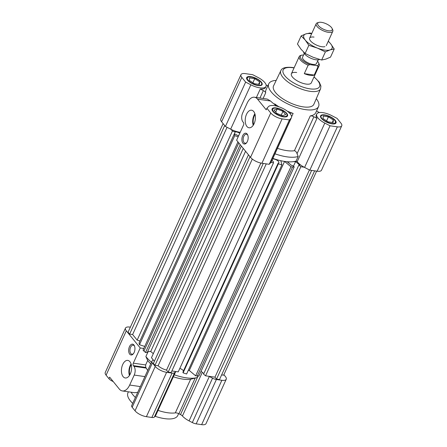 <?xml version="1.0" encoding="UTF-8"?>
<svg xmlns="http://www.w3.org/2000/svg" width="447" height="447" viewBox="0 0 447 447"><rect width="100%" height="100%" fill="white"/><g stroke="black" fill="none" stroke-linecap="round" stroke-linejoin="round"><path stroke-width="0.67" d="M290.265 161.864L287.488 162.021L291.6 165.463L292.444 165.418L294.204 166.893L292.562 166.982L290.941 166.753L284.577 161.412A31.933 12.17 -155.5 0 1 280.839 160.713L281.901 164.921L278.392 163.792L278.202 163.049A3.833 1.458 24.5 0 0 278.872 162.613A3.833 1.458 24.5 0 0 277.47 160.534A3.833 1.458 24.5 0 0 273.743 159.003A3.833 1.458 24.5 0 0 272.603 158.998M272.027 160.255A3.833 1.458 24.5 0 0 273.184 161.428L273.53 162.797L270.983 162.429M239.776 133.279A3.833 1.458 24.5 0 0 236.34 131.938A3.833 1.458 24.5 0 0 235.206 131.932L232.44 131.038L231.105 129.395M223.12 123.618L128.071 332.182L129.636 334.105L132.625 334.535L137.156 340.117L139.928 341.011L235.206 131.932M314.621 170.843L219.522 379.525L216.538 379.095L311.637 170.413M250.018 156.735L154.975 365.294L153.41 363.366L248.459 154.807M266.256 163.876L171.156 372.552L168.167 372.122L263.272 163.446M221.628 374.899L223.645 375.189L316.638 171.134M129.636 334.105L224.685 125.546M238.184 136.76L234.77 135.659L234.329 133.921L235.837 134.407A3.833 1.458 24.5 0 0 238.642 135.765M304.144 167.212L300.848 166.737L298.853 165.06L299.702 165.016L295.59 161.568L293.014 161.713M298.853 165.06L203.569 374.139L205.564 375.815L214.973 377.167L216.538 379.095M201.061 371.278L203.821 373.591M284.577 161.412L189.293 370.496A31.933 12.17 -155.5 0 1 188.293 370.334A31.933 12.17 24.5 0 0 189.293 370.496L195.657 375.832L198.921 375.972L294.204 166.893M278.202 163.049L182.918 372.127L183.108 372.871L186.617 374.005L281.901 164.921M179.823 368.423A3.833 1.458 -155.5 0 1 183.477 370.904M171.883 370.96L178.247 371.876L273.53 162.797M154.975 365.294L158.115 365.747A8.756 3.336 24.5 0 0 166.524 370.099L168.167 372.122M245.571 151.254L151.472 357.734L154.36 361.288M147.65 351.649L150.717 351.482L153.321 353.666M237.949 141.872L143.046 350.124L145.493 352.504L147.303 352.404L241.346 146.052M234.329 133.921L139.045 343.005L139.486 344.738L144.727 346.425M158.115 365.747L252.309 159.065M166.524 370.099L260.875 163.06M150.717 351.482L243.257 148.41M132.625 334.535L227.065 127.306M137.156 340.117L232.44 131.038M139.486 344.738L234.77 135.659M143.895 351.163L238.799 142.917M145.493 352.504L240.212 144.66M293.456 166.262L295.59 161.568M205.564 375.815L300.848 166.737M214.973 377.167L309.413 169.938M183.108 372.871L278.392 163.792M195.657 375.832L290.941 166.753M197.278 376.067L292.562 166.982M321.522 22.35A7.973 3.04 24.5 0 0 318.845 22.406A7.973 3.04 24.5 0 0 319.443 26.669A7.973 3.04 24.5 0 0 328.355 30.765A7.973 3.04 24.5 0 0 332.071 28.429A7.973 3.04 24.5 0 0 321.522 22.35M332.071 28.429L332.657 29.664A9.124 3.475 -155.5 0 1 332.803 31.307A9.124 3.475 -155.5 0 1 328.411 32.335A9.124 3.475 -155.5 0 1 319.532 28.686A9.124 3.475 -155.5 0 1 316.197 23.741A9.124 3.475 -155.5 0 1 317.526 22.775L318.845 22.406M303.597 52.059A9.124 3.475 24.5 0 0 315.906 59.769A9.124 3.475 24.5 0 0 319.588 59.457M304.239 53.495L302.574 57.149A7.666 2.922 24.5 0 0 305.379 61.306A7.666 2.922 24.5 0 0 312.833 64.374A7.666 2.922 24.5 0 0 316.521 63.508L318.186 59.848M318.057 66.625L316.878 65.636A10.035 3.822 24.5 0 0 318.521 62.686L318.99 63.67A10.946 4.174 -155.5 0 1 319.164 65.636A10.946 4.174 -155.5 0 1 318.057 66.625L314.213 75.068A10.946 4.174 -155.5 0 1 310.045 75.314A10.946 4.174 -155.5 0 1 304.312 73.638L308.156 65.195A10.946 4.174 -155.5 0 1 299.239 56.557A10.946 4.174 -155.5 0 1 300.339 55.568L301.77 55.137M316.878 65.636L310.039 64.647L308.156 65.195M318.521 62.686A10.035 3.822 24.5 0 0 317.549 61.261M310.039 64.647A10.035 3.822 24.5 0 1 301.474 59.311A10.035 3.822 24.5 0 1 301.881 55.104A10.035 3.822 24.5 0 1 302.217 55.02L303.463 55.204M314.213 75.068L304.312 73.638M242.933 143.219A5.476 3.079 -81.8 0 0 246.537 142.878A5.476 3.079 -81.8 0 0 247.683 134.944A5.476 3.079 -81.8 0 0 247.13 134.005A5.476 3.079 -81.8 0 0 242.687 135.726A5.476 3.079 -81.8 0 0 242.933 143.219M247.828 135.335A4.559 2.565 -81.8 0 0 247.526 134.882A4.559 2.565 -81.8 0 0 246.431 134.206A4.559 2.565 -81.8 0 0 243.464 137.29A4.559 2.565 -81.8 0 0 244.028 142.559A4.559 2.565 -81.8 0 0 245.129 143.236A4.559 2.565 -81.8 0 0 246.789 142.543M246.912 126.456A8.873 4.995 -81.8 0 0 249.046 127.775A8.873 4.995 -81.8 0 0 254.812 121.768A8.873 4.995 -81.8 0 0 253.717 111.526A8.873 4.995 -81.8 0 0 251.577 110.208A8.873 4.995 -81.8 0 0 245.811 116.214A8.873 4.995 -81.8 0 0 246.912 126.456M319.164 65.636L311.324 82.829A10.946 4.174 -155.5 0 1 306.055 84.064A10.946 4.174 -155.5 0 1 295.406 79.683A10.946 4.174 -155.5 0 1 291.399 73.749A10.946 4.174 -155.5 0 1 296.674 72.515M258.031 85.578A8.487 3.235 24.5 0 0 262.115 84.623A8.487 3.235 24.5 0 0 259.009 80.019A8.487 3.235 24.5 0 0 250.756 76.627A8.487 3.235 24.5 0 0 246.671 77.582A8.487 3.235 24.5 0 0 249.778 82.187A8.487 3.235 24.5 0 0 258.031 85.578M331.959 123.858A8.487 3.235 24.5 0 0 336.043 122.897A8.487 3.235 24.5 0 0 332.942 118.299A8.487 3.235 24.5 0 0 324.69 114.901A8.487 3.235 24.5 0 0 320.605 115.862A8.487 3.235 24.5 0 0 323.706 120.461A8.487 3.235 24.5 0 0 331.959 123.858M283.443 116.863A8.487 3.235 24.5 0 0 287.527 115.907A8.487 3.235 24.5 0 0 284.426 111.303A8.487 3.235 24.5 0 0 276.173 107.911A8.487 3.235 24.5 0 0 272.089 108.867A8.487 3.235 24.5 0 0 275.19 113.471A8.487 3.235 24.5 0 0 283.443 116.863M277.464 148.337A27.368 10.432 24.5 0 0 286.717 150.6A27.368 10.432 24.5 0 0 294.4 150.734C295.523 150.918 296.406 151.902 297.059 153.679L298.183 156.461A31.933 12.17 -155.5 0 1 286.924 156.847A31.933 12.17 -155.5 0 1 274.972 153.807M298.183 156.461L296.082 161.065A31.933 12.17 -155.5 0 1 284.828 161.451A31.933 12.17 -155.5 0 1 272.871 158.411M280.833 70.687L273.536 85.93A22.154 8.443 24.5 0 0 281.554 97.96A22.154 8.443 24.5 0 0 303.161 106.861A22.154 8.443 24.5 0 0 313.855 104.307L320.572 88.797A21.836 8.32 -155.5 0 1 310.034 91.317A21.836 8.32 -155.5 0 1 288.734 82.544A21.836 8.32 -155.5 0 1 280.833 70.687C281.856 67.91 285.694 66.838 292.349 67.463L294.126 67.765M276.179 80.41A27.368 10.432 24.5 0 0 268.764 83.824A27.368 10.432 24.5 0 0 278.772 98.67A27.368 10.432 24.5 0 0 305.396 109.616A27.368 10.432 24.5 0 0 318.571 106.526A27.368 10.432 24.5 0 0 316.286 98.686M268.764 83.824L265.965 89.964A27.368 10.432 24.5 0 0 265.691 92.803L263.11 98.474M275.676 105.889A3.649 1.391 24.5 0 0 274.469 104.324A27.368 10.432 -155.5 0 1 270.536 101L267.172 99.061L254.46 97.228A12.773 7.191 -81.8 0 0 247.163 103.134L242.615 113.113A6.387 3.593 -81.8 0 0 242.905 121.852L243.453 122.528A1.827 1.028 98.2 0 1 243.537 125.026L236.608 140.224L250.527 157.355A9.124 3.475 24.5 0 0 261.903 163.244L269.217 164.3L270.848 162.579A12.773 4.867 24.5 0 0 271.212 162.049L291.433 117.684A12.773 4.867 24.5 0 0 282.582 108.314A12.773 4.867 24.5 0 0 268.552 106.559L266.915 108.275L266.216 109.811L257.533 99.128A12.773 7.191 -81.8 0 0 254.46 97.228M290.002 113.588L290.215 113.365A3.649 1.391 -155.5 0 1 293.131 113.415A27.368 10.432 -155.5 0 1 287.287 111.141M279.101 106.861A27.368 10.432 -155.5 0 1 274.676 103.866A3.649 1.391 -155.5 0 1 275.838 105.715A3.649 1.391 -155.5 0 1 275.738 105.872L275.71 105.894M245.643 82.092L250.873 84.801A12.773 4.867 24.5 0 0 259.869 87.841A12.773 4.867 24.5 0 0 266.015 86.4A12.773 4.867 24.5 0 0 257.913 77.404L252.678 74.694L245.364 73.638A9.124 3.475 24.5 0 0 240.972 74.671A9.124 3.475 24.5 0 0 241.81 77.376L245.643 82.092L225.428 126.456L230.658 129.166A12.773 4.867 24.5 0 0 239.648 132.206A12.773 4.867 24.5 0 0 240.229 132.278M266.015 86.4L265.529 87.472A12.773 4.867 24.5 0 1 260.266 89.02L256.399 97.507M267.842 85.846L266.116 84.952M260.266 89.02L263.339 90.612A3.649 1.391 -155.5 0 1 265.691 92.803M318.571 106.526L315.778 112.666A27.368 10.432 -155.5 0 1 310.279 115.89A3.649 1.391 -155.5 0 1 313.878 116.773L316.951 118.366L297.221 161.658A12.773 4.867 24.5 0 0 304.591 167.441L309.821 170.151L317.135 171.207A9.124 3.475 24.5 0 0 321.527 170.178L341.743 125.814A9.124 3.475 24.5 0 0 340.905 123.104L337.077 118.388L331.842 115.678A12.773 4.867 24.5 0 0 316.705 114.08A12.773 4.867 24.5 0 0 324.807 123.081L330.037 125.786L309.821 170.151M316.705 114.08L316.213 115.158A12.773 4.867 24.5 0 0 316.951 118.366M319.432 112.555L318.398 112.018A3.649 1.391 -155.5 0 1 316.638 110.778M266.915 108.275L270.748 112.996A9.124 3.475 24.5 0 0 282.118 118.88L289.433 119.936L269.217 164.3M289.433 119.936L291.07 118.215A12.773 4.867 24.5 0 0 291.433 117.684M296.082 161.065L297.221 161.658M330.037 125.786L337.351 126.842A9.124 3.475 24.5 0 0 341.743 125.814M240.972 74.671L220.757 119.036A9.124 3.475 24.5 0 0 221.595 121.74L225.428 126.456M255.075 114.482A8.029 4.52 -81.8 0 0 253.605 124.663M254.874 113.767A8.873 4.995 -81.8 0 0 253.214 125.294M178.621 413.62L177.75 415.531A27.368 10.432 -155.5 0 1 164.574 418.621A27.368 10.432 -155.5 0 1 155.103 416.286M132.698 403.384A27.368 10.432 -155.5 0 1 127.937 392.835L128.401 391.818M134.15 352.454A5.476 3.079 -81.8 0 0 134.452 345.9A5.476 3.079 -81.8 0 0 129.462 346.676A5.476 3.079 -81.8 0 0 129.339 353.611A5.476 3.079 -81.8 0 0 133.312 353.834A5.476 3.079 -81.8 0 0 134.15 352.454M134.603 346.291A4.559 2.565 -81.8 0 0 133.2 345.157A4.559 2.565 -81.8 0 0 130.597 347.269A4.559 2.565 -81.8 0 0 131.904 354.186A4.559 2.565 -81.8 0 0 133.564 353.499M130.328 373.871A8.873 4.995 -81.8 0 0 127.792 360.399A8.873 4.995 -81.8 0 0 122.724 364.506A8.873 4.995 -81.8 0 0 125.261 377.972A8.873 4.995 -81.8 0 0 130.328 373.871M131.088 363.964A8.873 4.995 -81.8 0 0 130.189 365.579A8.873 4.995 -81.8 0 0 129.429 375.486M131.289 364.679A8.029 4.52 -81.8 0 0 130.552 366.026A8.029 4.52 -81.8 0 0 129.82 374.86M197.999 376.022L197.334 377.486A31.933 12.17 -155.5 0 1 196.931 377.603A31.933 12.17 -155.5 0 1 186.22 377.821A31.933 12.17 -155.5 0 1 174.263 374.782M196.931 377.603L190.64 379.257A27.826 10.605 -155.5 0 1 173.358 376.771M223.88 374.67L225.405 376.547A9.124 3.475 -155.5 0 1 226.243 379.257L206.028 423.622A9.124 3.475 -155.5 0 1 201.636 424.65L196.177 423.862A5.476 2.084 -155.5 0 1 192.322 422.56L189.087 420.89A12.773 4.867 -155.5 0 1 182.421 415.995A3.649 1.391 24.5 0 0 180.515 414.592L178.906 413.76A3.649 1.391 24.5 0 0 176.336 412.894A3.649 1.391 24.5 0 0 175.319 412.877L190.64 379.257M131.116 392.209A27.826 10.605 24.5 0 0 135.396 397.467M150.717 363.847A27.826 10.605 -155.5 0 1 147.672 360.478L145.644 364.931L145.705 367.428L133.385 365.652A1.827 1.028 98.2 0 1 133.307 363.154L140.229 347.956L126.311 330.819A9.124 3.475 -155.5 0 1 125.473 328.115A9.124 3.475 -155.5 0 1 129.865 327.081L130.362 327.154M113.287 381.643L111.923 380.933A5.476 2.084 -155.5 0 1 108.951 378.704L109.655 377.167L119.304 389.052A12.773 7.191 -81.8 0 0 122.377 390.946A12.773 7.191 -81.8 0 0 129.675 385.046L134.223 375.067A6.387 3.593 -81.8 0 0 133.932 366.322L146.298 368.104A27.826 10.605 -155.5 0 1 145.705 367.428M146.298 368.104L147.661 370.552M137.754 392.298L134.72 392.729L122.377 390.946M158.037 410.385A27.826 10.605 24.5 0 0 175.319 412.877M175.755 371.518L155.712 415.492A12.773 4.867 -155.5 0 1 155.349 416.023L154.338 417.085A5.476 2.084 -155.5 0 1 151.863 417.476L146.404 416.688A9.124 3.475 -155.5 0 1 135.028 410.799L132.167 407.278A5.476 2.084 -155.5 0 1 131.664 405.658L151.885 361.293A5.476 2.084 24.5 0 0 152.388 362.919L132.167 407.278M108.951 378.704L106.095 375.184A9.124 3.475 -155.5 0 1 105.257 372.48L125.473 328.115M226.243 379.257A9.124 3.475 -155.5 0 1 221.852 380.285L216.393 379.497L196.177 423.862M192.322 422.56L212.537 378.196L209.308 376.525A12.773 4.867 -155.5 0 1 208.861 376.29M175.699 371.507A12.773 4.867 -155.5 0 1 175.57 371.658L174.559 372.725L154.338 417.085M151.863 417.476L172.078 373.111L166.619 372.323A9.124 3.475 -155.5 0 1 155.243 366.439L152.388 362.919M151.885 361.293A5.476 2.084 24.5 0 1 152.036 361.064L153.047 360.003A12.773 4.867 -155.5 0 1 153.198 359.857M133.932 366.322L133.385 365.652M172.078 373.111A5.476 2.084 24.5 0 0 174.559 372.725M212.537 378.196A5.476 2.084 24.5 0 0 216.393 379.497M143.8 348.47L140.229 347.956M148.125 351.627L145.884 356.538L147.672 360.478M151.46 362.221A31.933 12.17 -155.5 0 1 145.884 356.538M276.481 108.213A7.845 2.989 24.5 0 0 273.849 108.263A7.845 2.989 24.5 0 0 274.436 112.46A7.845 2.989 24.5 0 0 283.208 116.488A7.845 2.989 24.5 0 0 286.862 114.192A7.845 2.989 24.5 0 0 276.481 108.213M272.24 110.431A8.214 3.129 -155.5 0 1 272.234 109.252A8.214 3.129 -155.5 0 1 273.43 108.381L273.849 108.263M286.862 114.192L287.047 114.588A8.214 3.129 -155.5 0 1 287.175 116.064A8.214 3.129 -155.5 0 1 286.443 116.762M282.968 111.325L277.134 109.018L274.011 110.035L276.721 113.37L282.554 115.684L285.678 114.661L282.968 111.325L281.224 115.158M275.715 112.136L277.134 109.018M321.79 118.394A7.845 2.989 24.5 0 0 330.814 123.327A7.845 2.989 24.5 0 0 335.228 121.165A7.845 2.989 24.5 0 0 334.63 120.243A7.845 2.989 24.5 0 0 322.22 115.237A7.845 2.989 24.5 0 0 321.79 118.394M335.228 121.165L335.412 121.556A8.214 3.129 -155.5 0 1 335.541 123.031A8.214 3.129 -155.5 0 1 334.395 123.886M320.499 116.589A8.214 3.129 -155.5 0 1 320.6 116.22A8.214 3.129 -155.5 0 1 321.801 115.354L322.22 115.237M323.282 116.058L323.041 118.578L327.969 121.835L333.144 122.579L333.384 120.064L328.45 116.807L323.282 116.058M326.578 120.913L328.45 116.807M332.294 122.456L333.384 120.064M260.925 82.086A7.845 2.989 24.5 0 0 248.515 77.074A7.845 2.989 24.5 0 0 248.091 80.236A7.845 2.989 24.5 0 0 257.114 85.17A7.845 2.989 24.5 0 0 261.523 83.002A7.845 2.989 24.5 0 0 260.925 82.086M246.967 79.415A8.214 3.129 -155.5 0 1 246.895 78.063A8.214 3.129 -155.5 0 1 248.096 77.191L248.515 77.074M261.523 83.002L261.707 83.399A8.214 3.129 -155.5 0 1 261.841 84.874A8.214 3.129 -155.5 0 1 261.646 85.17M259.439 84.422L259.679 81.907L254.745 78.644L249.577 77.901L249.337 80.415L254.27 83.678L259.439 84.422M258.589 84.299L259.679 81.907M252.873 82.756L254.745 78.644M324.913 46.661A9.124 3.475 -155.5 0 1 321.851 46.723A9.124 3.475 -155.5 0 1 309.788 39.766A9.124 3.475 -155.5 0 1 314.034 37.095M328.227 41.342A15.511 5.912 -155.5 0 1 330.635 43.739A15.511 5.912 -155.5 0 1 330.042 49.908A15.511 5.912 -155.5 0 1 317.353 48.08A15.511 5.912 -155.5 0 1 305.256 40.079A15.511 5.912 -155.5 0 1 305.843 33.905A15.511 5.912 -155.5 0 1 311.626 33.776M328.305 41.174L330.635 43.739L334.222 49.002L330.042 49.908L325.371 51.897L317.353 48.08L308.843 45.343L305.256 40.079L301.172 35.894L305.843 33.905L310.022 33L311.76 33.469M301.172 35.894L297.467 44.024L301.054 49.287L305.139 53.472L313.157 57.289L321.667 60.027L325.846 59.116L330.517 57.132L334.222 49.002M308.843 45.343L305.139 53.472M325.371 51.897L321.667 60.027M294.048 67.938A20.009 7.627 24.5 0 0 292.785 67.732A20.009 7.627 24.5 0 0 284.99 75.929A20.009 7.627 24.5 0 0 309.939 88.847A20.009 7.627 24.5 0 0 313.973 77.018M274.676 103.866L274.469 104.324M293.131 113.415L291.606 116.762M270.748 112.996L250.527 157.355M282.118 118.88L261.903 163.244M291.07 118.215L270.848 162.579M290.215 113.365L290.075 113.672M313.878 116.773L297.059 153.679M310.279 115.89L294.4 150.734M324.807 123.081L304.591 167.441M337.351 126.842L317.135 171.207M241.81 77.376L221.595 121.74M250.873 84.801L230.658 129.166M263.339 90.612L259.964 98.022M270.536 101L257.533 99.128M201.636 424.65L221.852 380.285M189.087 420.89L209.308 376.525M202.318 372.334L182.421 415.995M195.16 378.101L178.906 413.76M180.515 414.592L198.094 376.016M155.349 416.023L175.57 371.658M146.404 416.688L166.619 372.323M135.028 410.799L155.243 366.439M112.208 380.313L111.923 380.933M106.095 375.184L126.311 330.819M144.906 376.603L134.223 375.067M129.675 385.046L140.358 386.582M133.307 363.154L145.644 364.931M316.197 23.741L309.642 38.124M299.239 56.557L291.399 73.749M332.803 31.307L326.243 45.689M301.881 55.104L301.524 55.204M320.572 88.797L320.924 86.087L319.298 82.17L314.051 76.845M272.005 109.755L272.234 109.252M286.968 116.516L287.175 116.064M335.272 123.623L335.541 123.031M246.632 78.644L246.895 78.063"/></g></svg>
